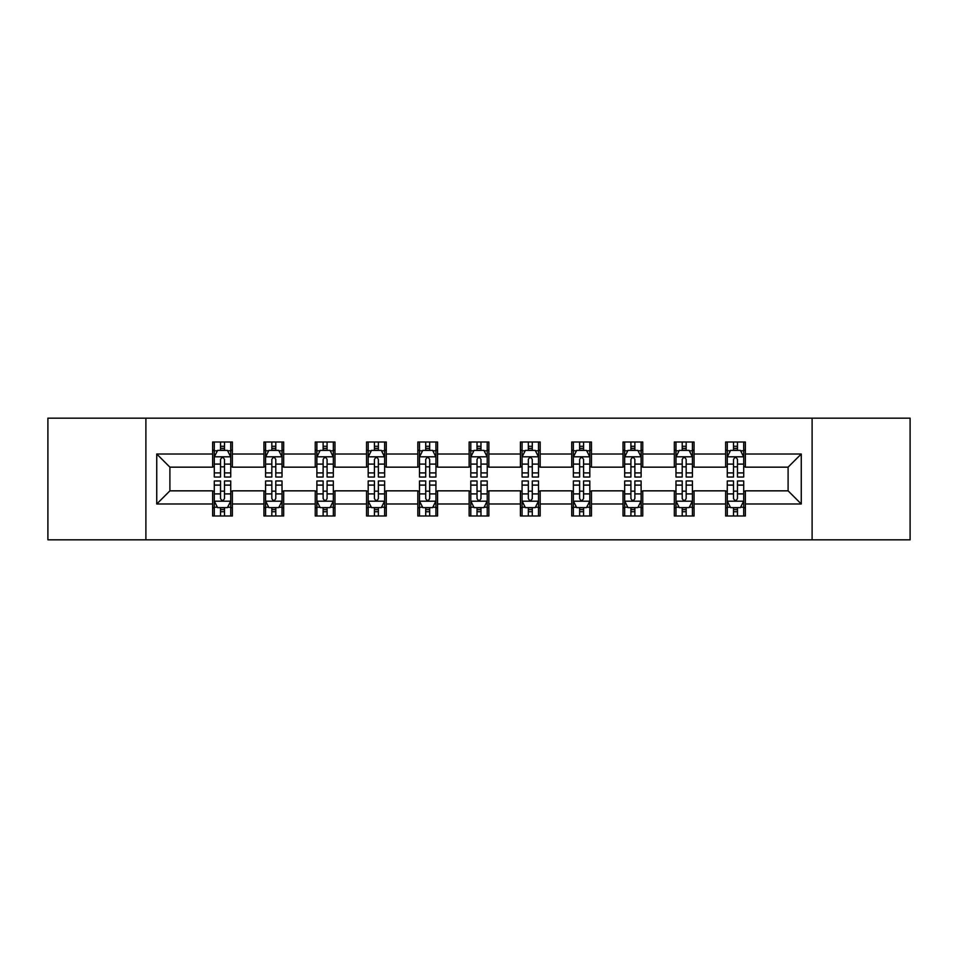 <?xml version="1.0" encoding="UTF-8"?>
<svg xmlns="http://www.w3.org/2000/svg" width="958" height="958" viewBox="0 0 958 958"><rect width="100%" height="100%" fill="white"/><g stroke="black" fill="none" stroke-linecap="round" stroke-linejoin="round"><path stroke-width="1.44" d="M812.109 539.833L910.1 539.833L910.1 418.167L812.109 418.167L812.109 539.833L145.891 539.833L145.891 418.167L47.9 418.167L47.9 539.833L145.891 539.833M812.109 418.167L145.891 418.167M745.36 454.008L745.36 442.009L725.625 442.009L725.625 454.008L694.059 454.008L694.059 442.009L674.324 442.009L674.324 454.008L642.758 454.008L642.758 442.009L623.023 442.009L623.023 454.008L591.457 454.008L591.457 442.009L571.734 442.009L571.734 454.008L540.168 454.008L540.168 442.009L520.433 442.009L520.433 454.008L488.867 454.008L488.867 442.009L469.133 442.009L469.133 454.008L437.566 454.008L437.566 442.009L417.832 442.009L417.832 454.008L386.266 454.008L386.266 442.009L366.543 442.009L366.543 454.008L334.977 454.008L334.977 442.009L315.242 442.009L315.242 454.008L283.676 454.008L283.676 442.009L263.941 442.009L263.941 454.008L232.375 454.008L232.375 442.009L212.64 442.009L212.64 454.008L156.741 454.008L156.741 503.992L169.901 490.843L212.64 490.843L212.64 515.991L232.375 515.991L232.375 490.843L263.941 490.843L263.941 515.991L283.676 515.991L283.676 490.843L315.242 490.843L315.242 515.991L334.977 515.991L334.977 490.843L366.543 490.843L366.543 515.991L386.266 515.991L386.266 490.843L417.832 490.843L417.832 515.991L437.566 515.991L437.566 490.843L469.133 490.843L469.133 515.991L488.867 515.991L488.867 490.843L520.433 490.843L520.433 515.991L540.168 515.991L540.168 490.843L571.734 490.843L571.734 515.991L591.457 515.991L591.457 490.843L623.023 490.843L623.023 515.991L642.758 515.991L642.758 490.843L674.324 490.843L674.324 515.991L694.059 515.991L694.059 490.843L725.625 490.843L725.625 515.991L745.36 515.991L745.36 490.843L788.099 490.843L788.099 467.157L745.36 467.157L745.36 454.008L801.259 454.008L801.259 503.992L745.36 503.992M725.625 503.992L694.059 503.992M674.324 503.992L642.758 503.992M623.023 503.992L591.457 503.992M571.734 503.992L540.168 503.992M520.433 503.992L488.867 503.992M469.133 503.992L437.566 503.992M417.832 503.992L386.266 503.992M366.543 503.992L334.977 503.992M315.242 503.992L283.676 503.992M263.941 503.992L232.375 503.992M212.64 503.992L156.741 503.992M725.625 454.008L725.625 467.157L694.059 467.157L694.059 454.008M674.324 454.008L674.324 467.157L642.758 467.157L642.758 454.008M623.023 454.008L623.023 467.157L591.457 467.157L591.457 454.008M571.734 454.008L571.734 467.157L540.168 467.157L540.168 454.008M520.433 454.008L520.433 467.157L488.867 467.157L488.867 454.008M469.133 454.008L469.133 467.157L437.566 467.157L437.566 454.008M417.832 454.008L417.832 467.157L386.266 467.157L386.266 454.008M366.543 454.008L366.543 467.157L334.977 467.157L334.977 454.008M315.242 454.008L315.242 467.157L283.676 467.157L283.676 454.008M263.941 454.008L263.941 467.157L232.375 467.157L232.375 454.008M212.64 454.008L212.64 467.157L169.901 467.157L156.741 454.008M169.901 467.157L169.901 490.843M801.259 503.992L788.099 490.843M788.099 467.157L801.259 454.008M212.64 450.224L214.293 450.224M220.532 450.224L224.483 450.224M230.734 450.224L232.375 450.224M212.64 466.833L214.293 466.833M220.532 466.833L224.483 466.833M230.734 466.833L232.375 466.833M212.64 491.167L214.293 491.167M220.532 491.167L224.483 491.167M230.734 491.167L232.375 491.167M212.64 507.776L214.293 507.776M220.532 507.776L224.483 507.776M230.734 507.776L232.375 507.776M263.941 491.167L265.582 491.167M271.832 491.167L275.784 491.167M282.023 491.167L283.676 491.167M263.941 507.776L265.582 507.776M271.832 507.776L275.784 507.776M282.023 507.776L283.676 507.776M263.941 450.224L265.582 450.224M271.832 450.224L275.784 450.224M282.023 450.224L283.676 450.224M263.941 466.833L265.582 466.833M271.832 466.833L275.784 466.833M282.023 466.833L283.676 466.833M315.242 491.167L316.882 491.167M323.133 491.167L327.085 491.167M333.324 491.167L334.977 491.167M315.242 507.776L316.882 507.776M323.133 507.776L327.085 507.776M333.324 507.776L334.977 507.776M315.242 450.224L316.882 450.224M323.133 450.224L327.085 450.224M333.324 450.224L334.977 450.224M315.242 466.833L316.882 466.833M323.133 466.833L327.085 466.833M333.324 466.833L334.977 466.833M366.543 491.167L368.183 491.167M374.434 491.167L378.374 491.167M384.625 491.167L386.266 491.167M366.543 507.776L368.183 507.776M374.434 507.776L378.374 507.776M384.625 507.776L386.266 507.776M366.543 450.224L368.183 450.224M374.434 450.224L378.374 450.224M384.625 450.224L386.266 450.224M366.543 466.833L368.183 466.833M374.434 466.833L378.374 466.833M384.625 466.833L386.266 466.833M417.832 491.167L419.484 491.167M425.723 491.167L429.675 491.167M435.926 491.167L437.566 491.167M417.832 507.776L419.484 507.776M425.723 507.776L429.675 507.776M435.926 507.776L437.566 507.776M417.832 450.224L419.484 450.224M425.723 450.224L429.675 450.224M435.926 450.224L437.566 450.224M417.832 466.833L419.484 466.833M425.723 466.833L429.675 466.833M435.926 466.833L437.566 466.833M469.133 491.167L470.785 491.167M477.024 491.167L480.976 491.167M487.215 491.167L488.867 491.167M469.133 507.776L470.785 507.776M477.024 507.776L480.976 507.776M487.215 507.776L488.867 507.776M469.133 450.224L470.785 450.224M477.024 450.224L480.976 450.224M487.215 450.224L488.867 450.224M469.133 466.833L470.785 466.833M477.024 466.833L480.976 466.833M487.215 466.833L488.867 466.833M520.433 491.167L522.074 491.167M528.325 491.167L532.277 491.167M538.516 491.167L540.168 491.167M520.433 507.776L522.074 507.776M528.325 507.776L532.277 507.776M538.516 507.776L540.168 507.776M520.433 450.224L522.074 450.224M528.325 450.224L532.277 450.224M538.516 450.224L540.168 450.224M520.433 466.833L522.074 466.833M528.325 466.833L532.277 466.833M538.516 466.833L540.168 466.833M571.734 491.167L573.375 491.167M579.626 491.167L583.566 491.167M589.817 491.167L591.457 491.167M571.734 507.776L573.375 507.776M579.626 507.776L583.566 507.776M589.817 507.776L591.457 507.776M571.734 450.224L573.375 450.224M579.626 450.224L583.566 450.224M589.817 450.224L591.457 450.224M571.734 466.833L573.375 466.833M579.626 466.833L583.566 466.833M589.817 466.833L591.457 466.833M623.023 491.167L624.676 491.167M630.915 491.167L634.867 491.167M641.118 491.167L642.758 491.167M623.023 507.776L624.676 507.776M630.915 507.776L634.867 507.776M641.118 507.776L642.758 507.776M623.023 450.224L624.676 450.224M630.915 450.224L634.867 450.224M641.118 450.224L642.758 450.224M623.023 466.833L624.676 466.833M630.915 466.833L634.867 466.833M641.118 466.833L642.758 466.833M674.324 491.167L675.977 491.167M682.216 491.167L686.168 491.167M692.418 491.167L694.059 491.167M674.324 507.776L675.977 507.776M682.216 507.776L686.168 507.776M692.418 507.776L694.059 507.776M674.324 450.224L675.977 450.224M682.216 450.224L686.168 450.224M692.418 450.224L694.059 450.224M674.324 466.833L675.977 466.833M682.216 466.833L686.168 466.833M692.418 466.833L694.059 466.833M725.625 491.167L727.266 491.167M733.517 491.167L737.468 491.167M743.707 491.167L745.36 491.167M725.625 507.776L727.266 507.776M733.517 507.776L737.468 507.776M743.707 507.776L745.36 507.776M725.625 450.224L727.266 450.224M733.517 450.224L737.468 450.224M743.707 450.224L745.36 450.224M725.625 466.833L727.266 466.833M733.517 466.833L737.468 466.833M743.707 466.833L745.36 466.833M224.483 446.284L220.532 446.284M230.734 472.905L224.483 472.905L224.483 477.024L230.734 477.024L230.734 456.966L227.441 450.392L217.574 450.392L214.293 456.966L214.293 477.024L220.532 477.024L220.532 472.905L214.293 472.905M214.293 456.966L214.293 442.009M230.734 456.966L230.734 442.009M220.532 450.392L220.532 442.009M224.483 442.009L224.483 450.392M224.483 472.905L224.483 459.433C223.166 456.906 221.849 456.906 220.532 459.433L220.532 472.905M220.532 511.716L224.483 511.716M214.293 485.095L220.532 485.095L220.532 480.976L214.293 480.976L214.293 501.034L217.574 507.608L227.441 507.608L230.734 501.034L230.734 480.976L224.483 480.976L224.483 485.095L230.734 485.095M230.734 501.034L230.734 515.991M214.293 501.034L214.293 515.991M224.483 507.608L224.483 515.991M220.532 515.991L220.532 507.608M220.532 485.095L220.532 498.567C221.849 501.094 223.166 501.094 224.483 498.567L224.483 485.095M275.784 446.284L271.832 446.284M282.023 472.905L275.784 472.905L275.784 477.024L282.023 477.024L282.023 456.966L278.742 450.392L268.875 450.392L265.582 456.966L265.582 477.024L271.832 477.024L271.832 472.905L265.582 472.905M265.582 456.966L265.582 442.009M282.023 456.966L282.023 442.009M271.832 450.392L271.832 442.009M275.784 442.009L275.784 450.392M275.784 472.905L275.784 459.433C274.467 456.906 273.15 456.906 271.832 459.433L271.832 472.905M327.085 446.284L323.133 446.284M333.324 472.905L327.085 472.905L327.085 477.024L333.324 477.024L333.324 456.966L330.043 450.392L320.176 450.392L316.882 456.966L316.882 477.024L323.133 477.024L323.133 472.905L316.882 472.905M316.882 456.966L316.882 442.009M333.324 456.966L333.324 442.009M323.133 450.392L323.133 442.009M327.085 442.009L327.085 450.392M327.085 472.905L327.085 459.433C325.768 456.906 324.451 456.906 323.133 459.433L323.133 472.905M271.832 511.716L275.784 511.716M265.582 485.095L271.832 485.095L271.832 480.976L265.582 480.976L265.582 501.034L268.875 507.608L278.742 507.608L282.023 501.034L282.023 480.976L275.784 480.976L275.784 485.095L282.023 485.095M282.023 501.034L282.023 515.991M265.582 501.034L265.582 515.991M275.784 507.608L275.784 515.991M271.832 515.991L271.832 507.608M271.832 485.095L271.832 498.567C273.15 501.094 274.467 501.094 275.784 498.567L275.784 485.095M323.133 511.716L327.085 511.716M316.882 485.095L323.133 485.095L323.133 480.976L316.882 480.976L316.882 501.034L320.176 507.608L330.043 507.608L333.324 501.034L333.324 480.976L327.085 480.976L327.085 485.095L333.324 485.095M333.324 501.034L333.324 515.991M316.882 501.034L316.882 515.991M327.085 507.608L327.085 515.991M323.133 515.991L323.133 507.608M323.133 485.095L323.133 498.567C324.451 501.094 325.768 501.094 327.085 498.567L327.085 485.095M378.374 446.284L374.434 446.284M384.625 472.905L378.374 472.905L378.374 477.024L384.625 477.024L384.625 456.966L381.332 450.392L371.476 450.392L368.183 456.966L368.183 477.024L374.434 477.024L374.434 472.905L368.183 472.905M368.183 456.966L368.183 442.009M384.625 456.966L384.625 442.009M374.434 450.392L374.434 442.009M378.374 442.009L378.374 450.392M378.374 472.905L378.374 459.433C377.069 456.906 375.752 456.906 374.434 459.433L374.434 472.905M429.675 446.284L425.723 446.284M435.926 472.905L429.675 472.905L429.675 477.024L435.926 477.024L435.926 456.966L432.633 450.392L422.765 450.392L419.484 456.966L419.484 477.024L425.723 477.024L425.723 472.905L419.484 472.905M419.484 456.966L419.484 442.009M435.926 456.966L435.926 442.009M425.723 450.392L425.723 442.009M429.675 442.009L429.675 450.392M429.675 472.905L429.675 459.433C428.358 456.906 427.04 456.906 425.723 459.433L425.723 472.905M480.976 446.284L477.024 446.284M487.215 472.905L480.976 472.905L480.976 477.024L487.215 477.024L487.215 456.966L483.934 450.392L474.066 450.392L470.785 456.966L470.785 477.024L477.024 477.024L477.024 472.905L470.785 472.905M470.785 456.966L470.785 442.009M487.215 456.966L487.215 442.009M477.024 450.392L477.024 442.009M480.976 442.009L480.976 450.392M480.976 472.905L480.976 459.433C479.659 456.906 478.341 456.906 477.024 459.433L477.024 472.905M374.434 511.716L378.374 511.716M368.183 485.095L374.434 485.095L374.434 480.976L368.183 480.976L368.183 501.034L371.476 507.608L381.332 507.608L384.625 501.034L384.625 480.976L378.374 480.976L378.374 485.095L384.625 485.095M384.625 501.034L384.625 515.991M368.183 501.034L368.183 515.991M378.374 507.608L378.374 515.991M374.434 515.991L374.434 507.608M374.434 485.095L374.434 498.567C375.74 501.094 377.057 501.094 378.374 498.567L378.374 485.095M425.723 511.716L429.675 511.716M419.484 485.095L425.723 485.095L425.723 480.976L419.484 480.976L419.484 501.034L422.765 507.608L432.633 507.608L435.926 501.034L435.926 480.976L429.675 480.976L429.675 485.095L435.926 485.095M435.926 501.034L435.926 515.991M419.484 501.034L419.484 515.991M429.675 507.608L429.675 515.991M425.723 515.991L425.723 507.608M425.723 485.095L425.723 498.567C427.04 501.094 428.358 501.094 429.675 498.567L429.675 485.095M477.024 511.716L480.976 511.716M470.785 485.095L477.024 485.095L477.024 480.976L470.785 480.976L470.785 501.034L474.066 507.608L483.934 507.608L487.215 501.034L487.215 480.976L480.976 480.976L480.976 485.095L487.215 485.095M487.215 501.034L487.215 515.991M470.785 501.034L470.785 515.991M480.976 507.608L480.976 515.991M477.024 515.991L477.024 507.608M477.024 485.095L477.024 498.567C478.341 501.094 479.659 501.094 480.976 498.567L480.976 485.095M528.325 511.716L532.277 511.716M522.074 485.095L528.325 485.095L528.325 480.976L522.074 480.976L522.074 501.034L525.367 507.608L535.235 507.608L538.516 501.034L538.516 480.976L532.277 480.976L532.277 485.095L538.516 485.095M538.516 501.034L538.516 515.991M522.074 501.034L522.074 515.991M532.277 507.608L532.277 515.991M528.325 515.991L528.325 507.608M528.325 485.095L528.325 498.567C529.642 501.094 530.96 501.094 532.277 498.567L532.277 485.095M579.626 511.716L583.566 511.716M573.375 485.095L579.626 485.095L579.626 480.976L573.375 480.976L573.375 501.034L576.668 507.608L586.524 507.608L589.817 501.034L589.817 480.976L583.566 480.976L583.566 485.095L589.817 485.095M589.817 501.034L589.817 515.991M573.375 501.034L573.375 515.991M583.566 507.608L583.566 515.991M579.626 515.991L579.626 507.608M579.626 485.095L579.626 498.567C580.931 501.094 582.248 501.094 583.566 498.567L583.566 485.095M630.915 511.716L634.867 511.716M624.676 485.095L630.915 485.095L630.915 480.976L624.676 480.976L624.676 501.034L627.957 507.608L637.824 507.608L641.118 501.034L641.118 480.976L634.867 480.976L634.867 485.095L641.118 485.095M641.118 501.034L641.118 515.991M624.676 501.034L624.676 515.991M634.867 507.608L634.867 515.991M630.915 515.991L630.915 507.608M630.915 485.095L630.915 498.567C632.232 501.094 633.549 501.094 634.867 498.567L634.867 485.095M682.216 511.716L686.168 511.716M675.977 485.095L682.216 485.095L682.216 480.976L675.977 480.976L675.977 501.034L679.258 507.608L689.125 507.608L692.418 501.034L692.418 480.976L686.168 480.976L686.168 485.095L692.418 485.095M692.418 501.034L692.418 515.991M675.977 501.034L675.977 515.991M686.168 507.608L686.168 515.991M682.216 515.991L682.216 507.608M682.216 485.095L682.216 498.567C683.533 501.094 684.85 501.094 686.168 498.567L686.168 485.095M532.277 446.284L528.325 446.284M538.516 472.905L532.277 472.905L532.277 477.024L538.516 477.024L538.516 456.966L535.235 450.392L525.367 450.392L522.074 456.966L522.074 477.024L528.325 477.024L528.325 472.905L522.074 472.905M522.074 456.966L522.074 442.009M538.516 456.966L538.516 442.009M528.325 450.392L528.325 442.009M532.277 442.009L532.277 450.392M532.277 472.905L532.277 459.433C530.96 456.906 529.642 456.906 528.325 459.433L528.325 472.905M583.566 446.284L579.626 446.284M589.817 472.905L583.566 472.905L583.566 477.024L589.817 477.024L589.817 456.966L586.524 450.392L576.668 450.392L573.375 456.966L573.375 477.024L579.626 477.024L579.626 472.905L573.375 472.905M573.375 456.966L573.375 442.009M589.817 456.966L589.817 442.009M579.626 450.392L579.626 442.009M583.566 442.009L583.566 450.392M583.566 472.905L583.566 459.433C582.26 456.906 580.943 456.906 579.626 459.433L579.626 472.905M634.867 446.284L630.915 446.284M641.118 472.905L634.867 472.905L634.867 477.024L641.118 477.024L641.118 456.966L637.824 450.392L627.957 450.392L624.676 456.966L624.676 477.024L630.915 477.024L630.915 472.905L624.676 472.905M624.676 456.966L624.676 442.009M641.118 456.966L641.118 442.009M630.915 450.392L630.915 442.009M634.867 442.009L634.867 450.392M634.867 472.905L634.867 459.433C633.549 456.906 632.232 456.906 630.915 459.433L630.915 472.905M686.168 446.284L682.216 446.284M692.418 472.905L686.168 472.905L686.168 477.024L692.418 477.024L692.418 456.966L689.125 450.392L679.258 450.392L675.977 456.966L675.977 477.024L682.216 477.024L682.216 472.905L675.977 472.905M675.977 456.966L675.977 442.009M692.418 456.966L692.418 442.009M682.216 450.392L682.216 442.009M686.168 442.009L686.168 450.392M686.168 472.905L686.168 459.433C684.85 456.906 683.533 456.906 682.216 459.433L682.216 472.905M737.468 446.284L733.517 446.284M743.707 472.905L737.468 472.905L737.468 477.024L743.707 477.024L743.707 456.966L740.426 450.392L730.559 450.392L727.266 456.966L727.266 477.024L733.517 477.024L733.517 472.905L727.266 472.905M727.266 456.966L727.266 442.009M743.707 456.966L743.707 442.009M733.517 450.392L733.517 442.009M737.468 442.009L737.468 450.392M737.468 472.905L737.468 459.433C736.151 456.906 734.834 456.906 733.517 459.433L733.517 472.905M733.517 511.716L737.468 511.716M727.266 485.095L733.517 485.095L733.517 480.976L727.266 480.976L727.266 501.034L730.559 507.608L740.426 507.608L743.707 501.034L743.707 480.976L737.468 480.976L737.468 485.095L743.707 485.095M743.707 501.034L743.707 515.991M727.266 501.034L727.266 515.991M737.468 507.608L737.468 515.991M733.517 515.991L733.517 507.608M733.517 485.095L733.517 498.567C734.834 501.094 736.151 501.094 737.468 498.567L737.468 485.095M230.65 456.798L214.376 456.798M214.293 450.787L217.382 450.787M227.645 450.787L230.734 450.787M220.532 464.091L214.293 464.091M230.734 464.091L224.483 464.091M224.483 448.368L220.532 448.368M214.376 501.202L230.65 501.202M230.734 507.213L227.645 507.213M217.382 507.213L214.293 507.213M224.483 493.909L230.734 493.909M214.293 493.909L220.532 493.909M220.532 509.632L224.483 509.632M281.951 456.798L265.665 456.798M265.582 450.787L268.683 450.787M278.934 450.787L282.023 450.787M271.832 464.091L265.582 464.091M282.023 464.091L275.784 464.091M275.784 448.368L271.832 448.368M333.24 456.798L316.966 456.798M316.882 450.787L319.972 450.787M330.235 450.787L333.324 450.787M323.133 464.091L316.882 464.091M333.324 464.091L327.085 464.091M327.085 448.368L323.133 448.368M265.665 501.202L281.951 501.202M282.023 507.213L278.934 507.213M268.683 507.213L265.582 507.213M275.784 493.909L282.023 493.909M265.582 493.909L271.832 493.909M271.832 509.632L275.784 509.632M316.966 501.202L333.24 501.202M333.324 507.213L330.235 507.213M319.972 507.213L316.882 507.213M327.085 493.909L333.324 493.909M316.882 493.909L323.133 493.909M323.133 509.632L327.085 509.632M384.541 456.798L368.267 456.798M368.183 450.787L371.273 450.787M381.535 450.787L384.625 450.787M374.434 464.091L368.183 464.091M384.625 464.091L378.374 464.091M378.374 448.368L374.434 448.368M435.842 456.798L419.568 456.798M419.484 450.787L422.574 450.787M432.836 450.787L435.926 450.787M425.723 464.091L419.484 464.091M435.926 464.091L429.675 464.091M429.675 448.368L425.723 448.368M487.143 456.798L470.857 456.798M470.785 450.787L473.875 450.787M484.125 450.787L487.215 450.787M477.024 464.091L470.785 464.091M487.215 464.091L480.976 464.091M480.976 448.368L477.024 448.368M368.267 501.202L384.541 501.202M384.625 507.213L381.535 507.213M371.273 507.213L368.183 507.213M378.374 493.909L384.625 493.909M368.183 493.909L374.434 493.909M374.434 509.632L378.374 509.632M419.568 501.202L435.842 501.202M435.926 507.213L432.836 507.213M422.574 507.213L419.484 507.213M429.675 493.909L435.926 493.909M419.484 493.909L425.723 493.909M425.723 509.632L429.675 509.632M470.857 501.202L487.143 501.202M487.215 507.213L484.125 507.213M473.875 507.213L470.785 507.213M480.976 493.909L487.215 493.909M470.785 493.909L477.024 493.909M477.024 509.632L480.976 509.632M522.158 501.202L538.432 501.202M538.516 507.213L535.426 507.213M525.164 507.213L522.074 507.213M532.277 493.909L538.516 493.909M522.074 493.909L528.325 493.909M528.325 509.632L532.277 509.632M573.459 501.202L589.733 501.202M589.817 507.213L586.727 507.213M576.465 507.213L573.375 507.213M583.566 493.909L589.817 493.909M573.375 493.909L579.626 493.909M579.626 509.632L583.566 509.632M624.76 501.202L641.034 501.202M641.118 507.213L638.028 507.213M627.765 507.213L624.676 507.213M634.867 493.909L641.118 493.909M624.676 493.909L630.915 493.909M630.915 509.632L634.867 509.632M676.049 501.202L692.335 501.202M692.418 507.213L689.317 507.213M679.066 507.213L675.977 507.213M686.168 493.909L692.418 493.909M675.977 493.909L682.216 493.909M682.216 509.632L686.168 509.632M538.432 456.798L522.158 456.798M522.074 450.787L525.164 450.787M535.426 450.787L538.516 450.787M528.325 464.091L522.074 464.091M538.516 464.091L532.277 464.091M532.277 448.368L528.325 448.368M589.733 456.798L573.459 456.798M573.375 450.787L576.465 450.787M586.727 450.787L589.817 450.787M579.626 464.091L573.375 464.091M589.817 464.091L583.566 464.091M583.566 448.368L579.626 448.368M641.034 456.798L624.76 456.798M624.676 450.787L627.765 450.787M638.028 450.787L641.118 450.787M630.915 464.091L624.676 464.091M641.118 464.091L634.867 464.091M634.867 448.368L630.915 448.368M692.335 456.798L676.049 456.798M675.977 450.787L679.066 450.787M689.317 450.787L692.418 450.787M682.216 464.091L675.977 464.091M692.418 464.091L686.168 464.091M686.168 448.368L682.216 448.368M743.624 456.798L727.35 456.798M727.266 450.787L730.355 450.787M740.618 450.787L743.707 450.787M733.517 464.091L727.266 464.091M743.707 464.091L737.468 464.091M737.468 448.368L733.517 448.368M727.35 501.202L743.624 501.202M743.707 507.213L740.618 507.213M730.355 507.213L727.266 507.213M737.468 493.909L743.707 493.909M727.266 493.909L733.517 493.909M733.517 509.632L737.468 509.632"/></g></svg>
